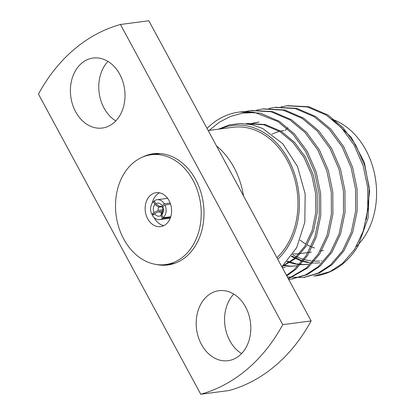 <?xml version="1.0" encoding="UTF-8"?>
<svg xmlns="http://www.w3.org/2000/svg" width="415" height="415" viewBox="0 0 415 415"><rect width="100%" height="100%" fill="white"/><g stroke="black" fill="none" stroke-linecap="round" stroke-linejoin="round"><path stroke-width="0.62" d="M154.551 201.441L153.379 201.597A10.017 7.709 -97.5 0 0 151.802 214.384L154.173 214.073M164.304 203.775A10.017 7.709 -97.5 0 0 157.062 199.729A10.017 7.709 -97.5 0 0 154.24 200.865L155.817 203.786A6.573 5.053 82.5 0 1 162.141 205.612L164.304 203.775L170.171 203.002M170.752 216.749L163.36 217.725A10.017 7.709 -97.5 0 0 164.931 204.937L170.586 204.196M162.493 218.456L160.916 215.535A6.573 5.053 82.5 0 1 154.598 213.709L152.435 215.546A10.017 7.709 -97.5 0 0 159.676 219.592A10.017 7.709 -97.5 0 0 162.493 218.456L170.544 217.398M161.741 206.774L158.732 207.173A3.123 2.402 -97.5 0 0 158.333 210.41L162.96 209.798M162.773 207.09L162.141 207.173A3.123 2.402 -97.5 0 0 160.143 206.276A3.123 2.402 -97.5 0 0 159.593 206.437L160.719 206.291M162.768 206.774A6.573 5.053 82.5 0 1 161.777 214.804L162.374 211.577A3.123 2.402 -97.5 0 0 162.768 208.34L162.768 206.774L164.931 204.937M162.654 211.085L158.961 211.572A3.123 2.402 -97.5 0 0 160.958 212.47A3.123 2.402 -97.5 0 0 161.508 212.309L162.26 212.21M163.36 217.725L161.777 214.804M153.379 201.597L154.956 204.517A6.573 5.053 82.5 0 0 153.97 212.547L151.802 214.384M155.817 203.786L159.593 206.437M162.141 207.173L162.141 205.612M158.732 207.173L154.956 204.517M153.97 212.547L158.333 210.41M160.916 215.535L161.508 212.309M158.961 211.572L154.598 213.709M321.558 260.755A71.945 55.356 82.5 0 1 321.06 260.817M319.664 260.962A71.945 55.356 82.5 0 1 311.893 260.926M310.918 260.822A71.945 55.356 82.5 0 1 304.434 259.577M303.536 259.323A71.945 55.356 82.5 0 1 292.559 254.639M291.605 256.019L301.736 260.594M302.556 260.853L308.231 262.228M313.922 276.11L329.982 271.654L342.686 263.281L354.628 249.316L363.358 230.802L367.789 209.461L367.685 187.575L363.218 165.907L354.239 145.229L341.457 127.773L326.351 115.137L307.365 106.951L286.941 105.799L280.929 106.94M287.351 276.961L303.375 277.521L317.869 273.241L330.553 264.879L342.494 250.909L351.225 232.395L355.655 211.053L355.551 189.173L351.085 167.504L342.11 146.822L329.328 129.371L314.222 116.734L295.236 108.548L274.823 107.392L268.796 108.533M288.664 279.388L291.221 279.124L305.731 274.839L318.424 266.477L330.361 252.507L339.096 233.993L343.521 212.651L343.423 190.77L338.956 169.102L329.977 148.42L317.195 130.969L302.089 118.332L283.113 110.146L262.705 108.989L256.662 110.131M288.238 278.595L306.291 268.074L318.232 254.105L326.963 235.59L331.393 214.249L331.289 192.363L326.823 170.7L317.843 150.017L305.067 132.561L289.961 119.93L270.974 111.739L250.556 110.587L244.684 111.692M286.469 275.332L294.157 269.667L306.099 255.702L314.829 237.188L319.26 215.841L319.161 193.961L314.695 172.292L305.715 151.615L292.933 134.159L277.827 121.522L254.981 112.532A86.201 66.322 82.5 0 0 238.91 112.117L239.413 112.055M315.53 275.923A86.201 66.322 -97.5 0 0 315.556 275.918A86.201 66.322 -97.5 0 0 358.187 245.737L368.084 217.994L369.2 187.378L364.733 165.71L355.759 145.027L342.977 127.576L327.871 114.939L308.895 106.754L287.704 105.701M304.133 277.417L319.379 273.044L332.073 264.682L344.009 250.712L352.74 232.198L357.17 210.856L357.071 188.97L352.605 167.307L343.625 146.625L330.843 129.169L315.737 116.537L296.756 108.346L275.576 107.298M291.999 279.015L307.256 274.637L319.939 266.274L331.881 252.31L340.611 233.795L345.041 212.454L344.938 190.568L340.471 168.9L331.492 148.222L318.715 130.767L303.604 118.13L284.617 109.944L263.442 108.896M288.368 278.839L307.806 267.872L319.747 253.902L328.478 235.388L332.908 214.047L332.809 192.166L328.343 170.498L319.363 149.815L306.581 132.364L291.475 119.728L272.494 111.542L251.314 110.494M286.76 275.861L295.677 269.47L307.614 255.5L316.349 236.986L320.779 215.644L320.676 193.763L316.209 172.095L307.23 151.413L294.448 133.962L279.342 121.325L260.355 113.134L239.937 111.983M207.028 128.401A86.201 66.322 82.5 0 1 238.91 112.117M208.185 130.538L232.908 127.286A71.945 55.356 82.5 0 1 293.125 173.906A71.945 55.356 82.5 0 1 276.924 257.679M277.765 259.23A73.787 56.772 -97.5 0 0 291.512 165.756A73.787 56.772 -97.5 0 0 220.412 128.93M209.124 130.414L219.27 122.233L230.548 116.418L242.552 113.15L254.981 112.532M281.858 266.804L296.694 247.62L304.823 222.227L305.165 193.904L297.488 166.462L282.667 143.621L262.721 128.515L251.635 124.635L240.269 123.437L229.08 124.982L218.466 129.184M332.156 119.235L351.251 137.266L364.36 162.436L369.641 191.18L366.331 219.426M148.819 20.75L311.12 320.92A189.639 145.909 82.5 0 1 229.127 390.515L200.756 394.25L38.455 94.081A189.639 145.909 82.5 0 1 120.449 24.485L148.819 20.75M115.806 120.915A35.296 27.157 82.5 0 1 104.009 108.04A35.296 27.157 82.5 0 1 107.978 61.43M120.449 24.485L282.75 324.649L311.12 320.92M282.75 324.649A189.639 145.909 82.5 0 1 200.756 394.25M156.543 264.516A56.077 43.144 -97.5 0 0 167.919 264.962A56.077 43.144 -97.5 0 0 195.667 179.607A56.077 43.144 -97.5 0 0 153.285 153.773A56.077 43.144 -97.5 0 0 142.418 157.145M201.431 344.424A35.296 27.157 82.5 0 1 218.897 290.697A35.296 27.157 82.5 0 1 250.427 322.149A35.296 27.157 82.5 0 1 228.105 360.687A35.296 27.157 82.5 0 1 201.431 344.424M75.639 111.775A35.296 27.157 82.5 0 1 93.1 58.048A35.296 27.157 82.5 0 1 124.63 89.5A35.296 27.157 82.5 0 1 102.313 128.033A35.296 27.157 82.5 0 1 75.639 111.775M241.597 353.57A35.296 27.157 82.5 0 1 229.801 340.694A35.296 27.157 82.5 0 1 233.77 294.085M216.464 145.852A71.945 55.356 82.5 0 1 243.481 195.818M314.674 247.994A62.063 47.751 82.5 0 1 307.121 244.772M306.068 244.186A62.063 47.751 82.5 0 1 300.066 240.109M287.963 127.701A71.945 55.356 -97.5 0 0 285.048 130.393M356.262 246.64A71.945 55.356 -97.5 0 0 374.952 175.835A71.945 55.356 -97.5 0 0 332.093 119.188M287.502 261.211L296.17 263.79M296.958 263.935L302.431 264.505M303.209 264.531L308.573 264.282M283.544 265.289L290.303 266.103M291.076 266.124L296.44 265.88M282.319 267.649L284.311 267.473M259.002 122.031L253.747 123.12M253 123.328L249.991 124.293M281.941 266.731L296.066 258.177L306.213 246.235L313.61 230.403L317.325 212.153L317.169 193.437L313.278 174.907L305.518 157.218L294.505 142.293L281.51 131.493L265.185 124.495L247.625 123.52L246.111 123.722M246.868 123.629L246.24 123.727M291.314 256.423L301.202 260.952M302.006 261.206L307.577 262.539M308.366 262.664L313.823 263.131M314.596 263.141L319.949 262.794M286.973 261.803L295.444 264.132M296.232 264.262L301.689 264.728M302.462 264.739L307.816 264.391M284.099 265.854L289.561 266.326M290.334 266.331L297.202 265.787M282.356 267.722L285.069 267.385M258.239 122.124L252.974 123.125M252.227 123.317L249.374 124.178M282.823 265.953L294.551 258.379L304.698 246.432L312.096 230.6L315.805 212.35L315.649 193.634L311.758 175.104L303.998 157.42L292.99 142.495L279.99 131.69L263.686 124.697L246.152 123.717M293.083 253.845A62.063 47.751 -97.5 0 0 300.18 253.601L311.349 252.128M283.985 130.533A62.063 47.751 -97.5 0 0 280.851 131.083M279.528 131.399A62.063 47.751 -97.5 0 0 272.141 134.175M155.48 153.555A56.077 43.144 -97.5 0 0 151.055 154.759M165.507 264.583A56.077 43.144 -97.5 0 0 170.093 264.604M159.51 192.819A17.103 13.161 -97.5 0 0 152.238 203.023A17.103 13.161 -97.5 0 1 159.51 192.819M152.751 214.259A17.103 13.161 -97.5 0 0 153.021 215.048A17.103 13.161 -97.5 0 1 152.751 214.259M154.162 217.657A17.103 13.161 -97.5 0 0 163.826 225.63A17.103 13.161 -97.5 0 1 154.162 217.657M160.698 153.628A55.387 42.615 -97.5 0 0 157.747 153.882L151.143 154.748A55.387 42.615 -97.5 0 0 116.117 215.219A55.387 42.615 -97.5 0 0 165.595 264.573A55.387 42.615 -97.5 0 0 193.001 180.266A55.387 42.615 -97.5 0 0 151.143 154.748M165.595 264.573L172.199 263.707A55.387 42.615 -97.5 0 0 175.114 263.183M169.061 200.585A17.103 13.161 -97.5 0 0 156.139 192.7A17.103 13.161 -97.5 0 0 145.323 211.38A17.103 13.161 -97.5 0 0 160.6 226.621A17.103 13.161 -97.5 0 0 169.061 200.585M159.676 219.592L170.249 218.202M157.062 199.729L167.634 198.339M291.242 279.119L292.757 278.921M303.375 277.521L304.89 277.324M250.551 110.587L252.066 110.385M262.685 108.989L264.199 108.792M274.823 107.392L276.333 107.195M286.947 105.799L288.461 105.597M320.136 250.971L323.477 250.536"/></g></svg>
